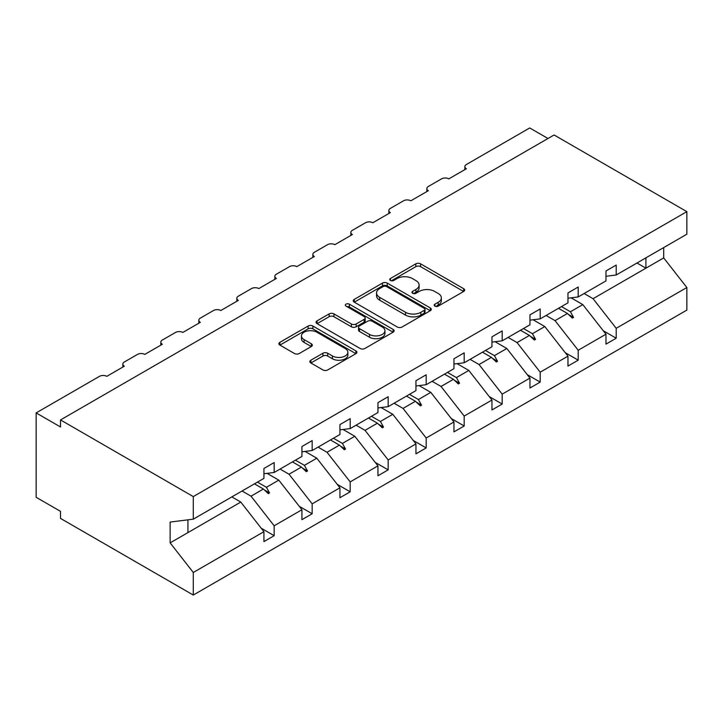 <?xml version="1.0" encoding="UTF-8"?>
<svg xmlns="http://www.w3.org/2000/svg" width="723" height="723" viewBox="0 0 723 723"><rect width="100%" height="100%" fill="white"/><g stroke="black" fill="none" stroke-linecap="round" stroke-linejoin="round"><path stroke-width="1.08" d="M434.894 306.127A2.368 1.365 0 0 0 438.246 306.127L463.651 291.459A3.38 1.952 0 0 0 464.645 290.077A3.38 1.952 0 0 0 463.651 288.694L420.605 263.841A3.38 1.952 0 0 0 415.824 263.841L390.42 278.509A2.368 1.365 0 0 0 389.724 279.476A2.368 1.365 0 0 0 390.42 280.443A2.368 1.365 0 0 0 393.764 280.443L397.054 278.545A10.818 6.245 0 0 1 412.363 278.545L415.942 280.614A10.818 6.245 0 0 1 419.114 285.034A10.818 6.245 0 0 1 415.942 289.453L412.661 291.351A2.368 1.365 0 0 0 411.965 292.318A2.368 1.365 0 0 0 412.661 293.285A2.368 1.365 0 0 0 416.005 293.285L419.295 291.387A10.818 6.245 0 0 1 434.595 291.387L438.183 293.457A10.818 6.245 0 0 1 441.355 297.876A10.818 6.245 0 0 1 438.183 302.295L434.894 304.193A2.368 1.365 0 0 0 434.207 305.16A2.368 1.365 0 0 0 434.894 306.127L434.894 304.193M310.854 360.208A3.38 1.952 0 0 0 309.86 361.59A3.38 1.952 0 0 0 310.854 362.973L322.928 369.941A3.38 1.952 0 0 0 327.709 369.941L355.924 353.646A3.38 1.952 0 0 0 356.918 352.273A3.38 1.952 0 0 0 355.924 350.89L312.887 326.037A3.38 1.952 0 0 0 308.097 326.037L279.882 342.331A3.38 1.952 0 0 0 278.897 343.714A3.38 1.952 0 0 0 279.882 345.088L294.469 353.511A3.38 1.952 0 0 0 299.25 353.511L311.333 346.543A3.38 1.952 0 0 0 312.318 345.16A3.38 1.952 0 0 0 311.333 343.777L304.094 339.602A9.047 5.224 0 0 1 301.446 335.906A9.047 5.224 0 0 1 307.031 331.089A9.047 5.224 0 0 1 316.891 332.219L345.223 348.576A9.047 5.224 0 0 1 347.871 352.273A9.047 5.224 0 0 1 342.286 357.099A9.047 5.224 0 0 1 332.435 355.96L327.709 353.24A3.38 1.952 0 0 0 322.928 353.24L310.854 360.208L310.854 362.973M605.973 276.276L616.204 275.002L686.85 234.207L686.85 211.64L554.08 134.984L60.515 419.936L60.515 426.977L36.15 412.905L99.494 376.34A5.169 2.982 180 0 1 106.796 376.34L124.338 366.209A5.169 2.982 0 0 1 122.829 364.103A5.169 2.982 0 0 1 124.338 361.988L137.497 354.397A5.169 2.982 180 0 1 144.799 354.397L162.341 344.265A5.169 2.982 0 0 1 160.831 342.16A5.169 2.982 0 0 1 162.341 340.054L175.499 332.453A5.169 2.982 180 0 1 182.811 332.453L200.343 322.331A5.169 2.982 0 0 1 198.834 320.217A5.169 2.982 0 0 1 200.343 318.111L213.502 310.51A5.169 2.982 180 0 1 220.813 310.51L238.355 300.388A5.169 2.982 0 0 1 236.837 298.274A5.169 2.982 0 0 1 238.355 296.168L251.505 288.576A5.169 2.982 180 0 1 258.816 288.576L276.358 278.445A5.169 2.982 0 0 1 274.839 276.34A5.169 2.982 0 0 1 276.358 274.225L289.507 266.633A5.169 2.982 180 0 1 296.819 266.633L314.36 256.502A5.169 2.982 0 0 1 312.842 254.397A5.169 2.982 0 0 1 314.36 252.282L327.519 244.69A5.169 2.982 180 0 1 334.821 244.69L352.363 234.559A5.169 2.982 0 0 1 350.854 232.454A5.169 2.982 0 0 1 352.363 230.339L365.522 222.747A5.169 2.982 180 0 1 372.824 222.747L390.366 212.616A5.169 2.982 0 0 1 388.857 210.51A5.169 2.982 0 0 1 390.366 208.405L403.524 200.804A5.169 2.982 180 0 1 410.836 200.804L428.368 190.682A5.169 2.982 0 0 1 426.859 188.567A5.169 2.982 0 0 1 428.368 186.462L441.527 178.861A5.169 2.982 180 0 1 448.838 178.861L466.38 168.739A5.169 2.982 0 0 1 464.862 166.624A5.169 2.982 0 0 1 466.38 164.519L529.715 127.953L547.989 138.5M686.85 211.64L193.285 496.593L60.515 419.936M397.298 327.004A3.38 1.952 0 0 0 402.078 327.004L430.293 310.718A3.38 1.952 0 0 0 431.288 309.336A3.38 1.952 0 0 0 430.293 307.953L387.248 283.1A3.38 1.952 0 0 0 382.467 283.1L354.252 299.394A3.38 1.952 0 0 0 353.258 300.777A3.38 1.952 0 0 0 354.252 302.151L397.298 327.004M346.95 306.633A2.368 1.365 0 0 1 349.354 306.968L349.354 304.157L393.113 329.417A3.38 1.952 0 0 1 394.098 330.8A3.38 1.952 0 0 1 393.113 332.182L364.889 348.477A3.38 1.952 0 0 1 360.108 348.477L317.072 323.624L317.072 320.858A3.38 1.952 0 0 0 316.078 322.241A3.38 1.952 0 0 0 317.072 323.624M317.072 320.858L329.146 313.89A3.38 1.952 0 0 1 333.927 313.89L351.378 323.967A3.38 1.952 0 0 0 356.168 323.967L364.175 319.34A3.38 1.952 0 0 0 365.169 317.966A3.38 1.952 0 0 0 364.175 316.584L346.001 306.091A2.368 1.365 0 0 1 345.305 305.124A2.368 1.365 0 0 1 346.769 303.859A2.368 1.365 0 0 1 349.354 304.157M193.285 496.593L193.285 519.168L263.931 478.382L263.931 468.468L274.162 462.557L274.162 472.471L263.931 473.746M261.229 528.224L274.162 535.698L274.162 525.784L301.934 509.742L278.789 480.135L267.049 473.357M242.069 491.007L251.017 496.177L274.162 525.784M274.162 472.471L301.934 456.439L301.934 446.525L312.164 440.614L312.164 450.528L301.934 451.803M299.232 506.29L312.164 513.755L312.164 503.841L339.937 487.808L316.801 458.201L305.052 451.414M280.072 469.064L289.028 474.234L312.164 503.841M312.164 450.528L339.937 434.496L339.937 424.582L350.176 418.671L350.176 428.594L339.937 429.869M337.234 484.347L350.176 491.812L350.176 481.898L377.948 465.865L354.803 436.258L343.054 429.48M318.075 447.121L327.031 452.291L350.176 481.898M350.176 428.594L377.948 412.553L377.948 402.639L388.179 396.728L388.179 406.651L377.948 407.926M375.237 462.404L388.179 469.869L388.179 459.955L415.951 443.922L392.806 414.315L381.066 407.537M356.078 425.178L365.034 430.348L388.179 459.955M388.179 406.651L415.951 390.61L415.951 380.696L426.181 374.794L426.181 384.708L415.951 385.983M413.24 440.461L426.181 447.935L426.181 438.011L453.954 421.979L430.809 392.372L419.069 385.594M394.08 403.235L403.036 408.405L426.181 438.011M426.181 384.708L453.954 368.676L453.954 358.753L464.184 352.851L464.184 362.765L453.954 364.04M451.251 418.518L464.184 425.992L464.184 416.068L491.956 400.036L468.811 370.429L457.072 363.651M432.092 381.292L441.039 386.462L464.184 416.068M464.184 362.765L491.956 346.733L491.956 336.819L502.187 330.908L502.187 340.822L491.956 342.096M489.254 396.575L502.187 404.049L502.187 394.134L529.959 378.093L506.814 348.486L495.074 341.708M470.095 359.358L479.042 364.528L502.187 394.134M502.187 340.822L529.959 324.79L529.959 314.876L540.189 308.965L540.189 318.879L529.959 320.153M527.257 374.641L540.189 382.106L540.189 372.191L567.962 356.159L544.826 326.552L533.077 319.765M508.097 337.415L517.053 342.585L540.189 372.191M540.189 318.879L567.962 302.847L567.962 292.932L578.201 287.022L578.201 296.945L567.962 298.219M565.259 352.697L578.201 360.162L578.201 350.248L605.973 334.216L605.973 344.13L616.204 338.219L616.204 328.305L686.85 287.519L686.85 310.095L193.285 595.047L60.515 518.4L60.515 511.36L36.15 497.297L36.15 412.905M546.1 315.472L555.056 320.641L578.201 350.248M616.204 275.002L616.204 265.079L605.973 270.989L605.973 280.904L578.201 296.945M603.262 330.754L616.204 338.219M584.103 293.529L593.059 298.698L616.204 328.305M193.285 519.168L170.14 522.051L170.14 542.874L240.786 502.078L231.839 496.909M240.786 502.078L263.931 531.685L263.931 541.599L274.162 535.698M312.164 513.755L301.934 519.665L301.934 509.742M350.176 491.812L339.937 497.722L339.937 487.808M388.179 469.869L377.948 475.779L377.948 465.865M426.181 447.935L415.951 453.836L415.951 443.922M464.184 425.992L453.954 431.893L453.954 421.979M502.187 404.049L491.956 409.959L491.956 400.036M540.189 382.106L529.959 388.016L529.959 378.093M578.201 360.162L567.962 366.073L567.962 356.159M170.14 542.874L193.285 572.48L263.931 531.685M193.285 572.48L193.285 595.047M251.017 496.177L263.407 489.019L268.305 493.637L269.525 492.932L266.398 487.293L278.789 480.135M257.451 482.124L266.398 487.293M254.46 483.85L263.407 489.019M289.028 474.234L301.419 467.076L306.308 471.694L307.528 470.989L304.41 465.35L316.801 458.201M295.454 460.18L304.41 465.35M292.463 461.907L301.419 467.076M327.031 452.291L339.421 445.133L344.311 449.751L345.531 449.046L342.413 443.407L354.803 436.258M333.457 438.237L342.413 443.407M330.465 439.964L339.421 445.133M365.034 430.348L377.424 423.199L382.313 427.808L383.533 427.103L380.415 421.464L392.806 414.315M371.459 416.294L380.415 421.464M368.468 418.03L377.424 423.199M403.036 408.405L415.427 401.256L420.325 405.865L421.536 405.169L418.418 399.53L430.809 392.372M409.462 394.36L418.418 399.53M406.471 396.087L415.427 401.256M441.039 386.462L453.429 379.313L458.328 383.931L459.548 383.226L456.421 377.587L468.811 370.429M447.474 372.417L456.421 377.587M444.482 374.143L453.429 379.313M479.042 364.528L491.432 357.37L496.33 361.988L497.551 361.283L494.424 355.644L506.814 348.486M485.476 350.474L494.424 355.644M482.485 352.2L491.432 357.37M517.053 342.585L529.444 335.427L534.333 340.045L535.553 339.34L532.435 333.701L544.826 326.552M523.479 328.531L532.435 333.701M520.488 330.257L529.444 335.427M555.056 320.641L567.447 313.484L572.336 318.102L573.556 317.397L570.438 311.758L582.828 304.609L605.973 334.216M561.482 306.588L570.438 311.758M582.828 304.609L571.08 297.831M558.49 308.314L567.447 313.484M593.059 298.698L663.705 257.912L686.85 287.519M636.972 263.009L645.919 268.179L645.919 257.84M663.705 247.573L663.705 257.912M187.926 532.598L187.926 519.837M568.495 314.478L573.556 317.397M530.483 336.412L535.553 339.34M492.48 358.355L497.551 361.283M454.478 380.298L459.548 383.226M416.475 402.241L421.536 405.169M378.472 424.184L383.533 427.103M340.47 446.127L345.531 449.046M302.458 468.061L307.528 470.989M264.455 490.004L269.525 492.932M435.842 306.462L438.183 305.106A10.818 6.245 0 0 0 441.355 300.687L441.355 297.876M419.114 285.034L419.114 287.844A10.818 6.245 0 0 1 415.942 292.264L413.601 293.619M463.606 291.477L420.605 266.66A3.38 1.952 0 0 0 415.824 266.66L391.369 280.777M430.248 310.736L387.248 285.919A3.38 1.952 0 0 0 382.467 285.919L354.297 302.178M424.32 310.303A2.368 1.365 0 0 0 425.007 309.336A2.368 1.365 0 0 0 424.32 308.369L386.534 286.552A2.368 1.365 0 0 0 383.19 286.552L379.72 288.558A10.818 6.245 0 0 0 376.547 292.978A10.818 6.245 0 0 0 379.72 297.388L405.549 312.3A10.818 6.245 0 0 0 420.849 312.3L424.32 310.303L424.32 313.113A2.368 1.365 0 0 0 425.007 312.146L425.007 309.336M376.547 292.978L376.547 295.788A10.818 6.245 0 0 0 379.72 300.208L379.72 297.388M424.32 313.113L420.849 315.111A10.818 6.245 0 0 1 405.549 315.111L379.72 300.208M317.117 323.651L329.146 316.701L329.146 313.89M365.169 317.966L365.169 320.777A3.38 1.952 0 0 1 364.175 322.16L356.168 326.778A3.38 1.952 0 0 1 351.378 326.778L333.927 316.701A3.38 1.952 0 0 0 329.146 316.701M349.354 306.968L393.068 332.209M369.498 334.424A9.047 5.224 0 0 0 379.358 335.553A9.047 5.224 0 0 0 384.943 330.736A9.047 5.224 0 0 0 382.286 327.04L372.309 321.274A3.38 1.952 0 0 0 367.519 321.274L359.512 325.901A3.38 1.952 0 0 0 358.518 327.284A3.38 1.952 0 0 0 359.512 328.658L369.498 334.424L369.498 337.234A9.047 5.224 0 0 0 379.358 338.373A9.047 5.224 0 0 0 384.943 333.547L384.943 330.736M358.518 327.284L358.518 330.095A3.38 1.952 0 0 0 359.512 331.477L359.512 328.658M369.498 337.234L359.512 331.477M347.871 352.273L347.871 355.083A9.047 5.224 0 0 1 342.286 359.909A9.047 5.224 0 0 1 332.435 358.78L327.709 356.05A3.38 1.952 0 0 0 322.928 356.05L310.899 362.991M301.446 335.906L301.446 338.726A9.047 5.224 0 0 0 304.094 342.413L304.094 339.602M311.288 346.57L304.094 342.413M355.879 353.674L312.887 328.848A3.38 1.952 0 0 0 308.097 328.848L279.928 345.115M438.183 305.106L438.183 302.295M412.661 293.285L412.661 291.351M415.942 292.264L415.942 289.453M390.42 280.443L390.42 278.509M415.824 266.66L415.824 263.841M420.605 266.66L420.605 263.841M463.651 291.459L463.651 288.694M354.252 302.151L354.252 299.394M382.467 285.919L382.467 283.1M387.248 285.919L387.248 283.1M430.293 310.718L430.293 307.953M405.549 315.111L405.549 312.3M420.849 315.111L420.849 312.3M333.927 316.701L333.927 313.89M351.378 326.778L351.378 323.967M356.168 326.778L356.168 323.967M364.175 322.16L364.175 319.34M393.113 332.182L393.113 329.417M322.928 356.05L322.928 353.24M327.709 356.05L327.709 353.24M332.435 358.78L332.435 355.96M311.333 346.543L311.333 343.777M279.882 345.088L279.882 342.331M308.097 328.848L308.097 326.037M312.887 328.848L312.887 326.037M355.924 353.646L355.924 350.89M464.862 169.616L464.862 166.624M426.859 191.55L426.859 188.567M388.857 213.493L388.857 210.51M350.854 235.436L350.854 232.454M312.842 257.379L312.842 254.397M274.839 279.322L274.839 276.34M236.837 301.256L236.837 298.274M198.834 323.199L198.834 320.217M160.831 345.142L160.831 342.16M122.829 367.085L122.829 364.103"/></g></svg>
